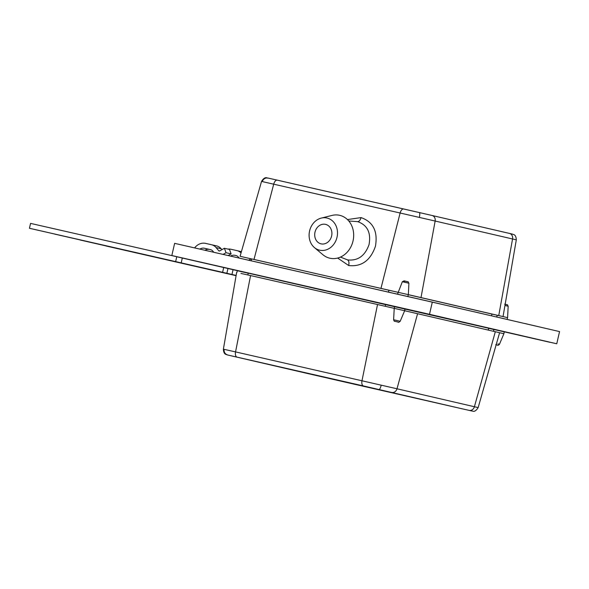 <?xml version="1.0" encoding="UTF-8"?>
<svg xmlns="http://www.w3.org/2000/svg" width="589" height="589" viewBox="0 0 589 589"><rect width="100%" height="100%" fill="white"/><g stroke="black" fill="none" stroke-linecap="round" stroke-linejoin="round"><path stroke-width="0.88" d="M493.965 329.501L556.76 343.77L559.55 331.585L432.304 302.113L174.624 243.345L171.833 255.53L178.526 257.084M432.304 302.113L429.514 314.298L171.833 255.53M556.76 343.77L429.514 314.298M454.274 320.114L178.533 257.069L240.702 271.455L237.323 270.682L236.911 272.479M445.586 318.082L443.495 317.604M460.09 321.439L445.601 318.031M479.726 326.004L460.105 321.395M471.038 323.972L468.954 323.501M485.542 327.337L471.045 323.928M505.171 331.901L485.55 327.293M496.483 329.869L494.407 329.391M510.994 333.227L496.498 329.818M530.623 337.791L511.002 333.183M521.935 335.759L519.859 335.288M536.439 339.124L521.95 335.715M471.76 311.257L448.354 305.831M448.369 305.794L462.866 309.196M497.212 317.147L473.806 311.728M473.814 311.684L488.31 315.086M522.664 323.044L499.258 317.618M499.266 317.581L513.763 320.983M552.85 330.031L524.703 323.516M524.711 323.471L539.207 326.873M245.031 272.376L229.231 268.761L245.031 272.376M363.465 385.95L227.766 355.012L307.642 373.529A4.999 4.263 103 0 1 307.627 373.522L462.394 408.862A4.999 2.614 102.8 0 0 462.402 408.862L363.465 385.95A4.999 2.614 -77.2 0 1 361.977 380.744L377.527 304.528L404.65 310.734L404.982 308.85L408.376 309.637L397.538 307.141L391.317 305.735L394.711 306.516L394.196 308.341M550.038 342.327L178.511 257.165M237.308 270.719L248.249 273.215M488.649 328.331L493.957 329.538M194.495 260.839L212.121 264.859L194.495 260.831M550.06 342.231L536.454 339.08M181.324 244.877L446.344 305.367M343.35 381.51L361.896 385.78L343.35 381.51M352.899 383.726L343.623 381.591L352.899 383.726M471.73 410.975L471.693 410.967C472.076 410.319 474.329 413.728 478.158 407.595L499.605 332.726L503.904 333.72L499.457 344.256L497.882 343.895M240.945 273.429L250.575 275.571L235.556 351.905L223.386 349.167L236.653 272.427M377.527 304.528L250.575 275.571M404.334 310.661L417.579 313.716L396.993 388.777L235.556 351.905A4.999 2.614 -77.2 0 0 237.036 357.118M469.205 410.371A4.999 4.263 -77 0 0 474.41 406.704L495.32 331.717L417.579 313.716M495.32 331.717L499.568 332.719M496.159 344.771L496.858 344.933C497.757 345.537 498.625 345.309 499.457 344.256M398.024 322.043L394.836 321.307L398.024 322.043C398.319 322.573 399.047 322.316 400.203 321.27L404.65 310.734M394.836 321.307C394.468 321.535 394.063 321.02 393.614 319.761L394.225 308.341M391.788 392.443A4.999 4.263 -77 0 0 396.993 388.777L477.451 407.441M385.655 304.41L385.221 306.287M248.278 273.075L247.851 274.953M488.671 328.228L488.252 330.083M236.093 275.681L105.799 245.944L236.093 275.667M236.123 275.505L54.902 234.157L236.13 275.475M248.727 260.154L251.083 258.843M230.652 256.031A7.871 6.715 103 0 1 235.04 255.332L235.858 255.501A5.905 5.036 103 0 1 235.872 255.508A5.905 5.036 103 0 1 238.317 257.04L239.082 257.953M227.965 249.095A12.87 10.977 103 0 1 231.065 249.28L236.977 250.627A10.904 9.299 103 0 1 237.006 250.634A10.904 9.299 103 0 1 241.041 252.939M235.04 255.332L236.233 255.604M218.35 271.441A7.502 6.391 103 0 1 217.923 271.36M236.108 275.6L80.347 240.054L236.115 275.564M397.553 294.095L402.331 281.726L404.047 280.85L404.93 281.049C409.929 282.558 407.168 280.636 408.913 283.235L408.339 294.655L380.958 288.389L400.13 213.012L435.146 221.044L421.01 297.578L498.75 315.579L512.555 238.972L515.603 239.694M496.829 316.97L497.131 315.24L503.035 316.587L516.31 239.841C516.008 233.796 512.909 234.687 512.526 234.127L509.478 233.413A4.999 4.263 103 0 1 512.555 238.972L435.146 221.044A4.999 4.263 103 0 0 432.061 215.486L511.929 233.995M348.791 220.993L357.714 221.655C367.433 225.108 371.21 232.773 369.031 244.641C364.952 255.957 357.788 261.045 347.554 259.889L340.435 257.084M326.983 218.026A16.499 14.07 -77 0 0 321.248 218.099A16.499 14.07 -77 0 0 309.593 230.932A16.499 14.07 -77 0 0 314.423 247.579A16.499 14.07 -77 0 0 319.621 250.185A16.499 14.07 -77 0 0 337.018 237.234A16.499 14.07 -77 0 0 326.983 218.026M314.423 247.579L322.912 254.72A21.999 18.76 -77 0 0 329.84 258.203A21.999 18.76 -77 0 0 353.039 240.93A21.999 18.76 -77 0 0 339.662 215.316A21.999 18.76 -77 0 0 332.012 215.419L321.248 218.099M251.547 258.954L240.084 256.281L261.538 181.412C265.411 175.294 267.465 178.673 267.995 178.04L432.054 215.478A4.999 4.263 103 0 1 432.061 215.486L509.478 233.413A4.999 4.263 103 0 0 509.463 233.413M491.565 315.748L491.948 314.07L497.123 315.255M504.685 304.145L504.685 304.145C508.543 305.36 506.776 303.762 508.167 306.221L507.593 317.64L498.75 315.579M421.01 297.578L408.103 294.603M244.369 257.29L380.958 288.389M491.948 314.07L408.324 294.706M397.869 292.284L251.562 258.888L251.142 260.706M331.614 236.005A9.998 8.526 103 0 1 321.52 243.942A9.998 8.526 103 0 1 314.99 232.213A9.998 8.526 103 0 1 326.026 224.49A9.998 8.526 103 0 1 331.614 236.005M347.458 219.572L361.072 217.591C373.205 221.884 377.991 231.44 375.443 246.268C370.481 260.537 361.558 266.957 348.688 265.536L337.666 258.056M253.999 259.432L273.701 184.18L261.538 181.412M267.995 178.04L277.301 180.153A4.999 2.614 -77.2 0 1 277.301 180.153L403.723 208.985A4.999 2.614 102.8 0 0 400.13 213.012L273.701 184.18A4.999 2.614 -77.2 0 1 277.294 180.146M388.519 292.034L388.931 290.215M178.519 257.128L30.569 223.393L29.45 228.267L34.537 229.445L236.137 275.438L231.956 274.467L233.053 269.681M176.766 256.738L175.655 261.612L226.868 273.289L227.965 268.503M182.303 258.041L181.198 262.863M223.695 267.524L222.598 272.302M231.956 274.467L226.868 273.289M29.45 228.267L175.655 261.612M228.274 255.486L231.138 253.896L229.496 249.456L224.402 248.271L226.043 252.718L231.138 253.896M223.165 254.323L226.043 252.718M194.687 247.829A12.87 10.977 103 0 1 205.62 243.39L211.525 244.737A10.904 9.299 103 0 1 211.554 244.744A10.904 9.299 103 0 1 216.067 247.571L218.74 250.774A0.906 0.773 -77 0 0 219.623 250.936L224.402 248.271M199.98 249.037A7.871 6.715 103 0 1 204.501 248.263L210.413 249.611A5.905 5.036 103 0 1 210.428 249.611A5.905 5.036 103 0 1 212.872 251.142L213.726 252.173M216.642 245.922L211.554 244.744L216.619 245.915A10.904 9.299 103 0 1 216.642 245.922A10.904 9.299 103 0 1 221.162 248.749L221.913 249.655M205.097 250.2A7.871 6.715 103 0 1 209.588 249.441L210.781 249.714M192.905 265.543A7.502 6.391 103 0 1 192.47 265.462M495.761 344.675L496.858 344.933M393.754 316.948L393.614 319.761L400.203 321.27M307.62 373.522A4.999 4.263 103 0 0 307.627 373.522L335.973 380.023A4.999 2.614 -77.2 0 1 335.973 380.023A4.999 2.614 -77.2 0 1 335.966 380.023M379.036 389.513C379.758 389.388 380.487 387.937 381.23 385.154M227.766 355.012C225.086 354.107 223.864 352.215 224.092 349.314M223.386 349.167C223.651 355.152 226.802 354.35 227.155 354.88L230.218 355.594A4.999 4.263 103 0 1 230.218 355.594A4.999 4.263 103 0 1 230.203 355.594M237.006 250.634L241.409 251.658L237.028 250.642M408.913 283.235L403.899 282.079L404.923 281.049L407.485 281.638M402.331 281.726L403.899 282.079M506.606 304.587L505.171 304.255M508.167 306.221L504.957 305.477M347.554 259.889C348.894 260.78 349.27 262.657 348.688 265.536M361.072 217.591C360.291 220.153 359.172 221.508 357.714 221.655M403.723 208.985L419.302 212.548C419.898 212.968 419.92 214.587 419.383 217.407M268.032 178.047C265.227 177.687 263.298 178.865 262.245 181.574M219.557 250.966L218.74 250.774M221.162 248.749L216.067 247.571M204.501 248.263L209.588 249.441M493.972 329.487L493.457 331.29M504.236 331.835L503.904 333.72M335.973 380.023L471.693 410.967M307.627 373.522L230.218 355.594M507.1 319.363L507.593 317.64M407.831 296.436L408.339 294.655M419.302 212.548L432.061 215.486"/></g></svg>
